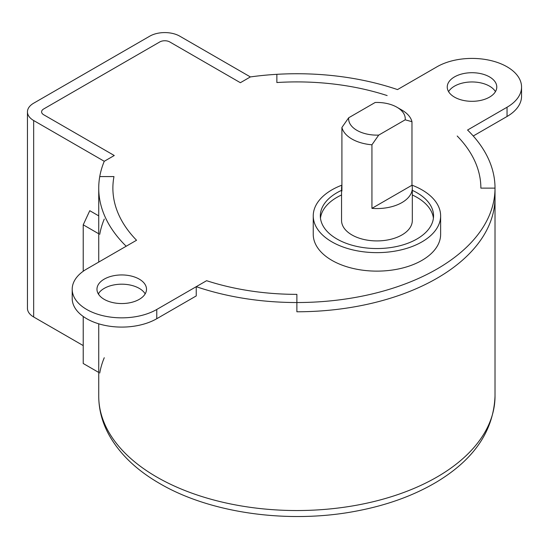<?xml version="1.0" encoding="UTF-8"?>
<svg xmlns="http://www.w3.org/2000/svg" width="549" height="549" viewBox="0 0 549 549"><rect width="100%" height="100%" fill="white"/><g stroke="black" fill="none" stroke-linecap="round" stroke-linejoin="round"><path stroke-width="0.82" d="M196.24 286.681A198.148 114.398 0 0 0 296.879 302.533L296.879 311.777A198.148 114.398 180 0 0 495.02 197.379L495.02 188.129L495.02 197.379A198.148 114.398 180 0 1 296.879 311.777L296.879 302.533A198.148 114.398 0 0 0 495.02 188.129L480.869 188.129A183.99 106.225 0 0 0 457.2 136.015A183.99 106.225 180 0 1 480.869 188.129L495.02 188.129A198.148 114.398 0 0 0 467.563 130.031L507.043 107.24A49.534 28.603 0 0 0 521.55 87.017A49.534 28.603 0 0 0 490.971 60.596A49.534 28.603 0 0 0 436.983 66.793L397.51 89.583A198.148 114.398 0 0 0 276.861 74.321L276.861 82.535A183.99 106.225 180 0 1 387.148 95.567A183.99 106.225 0 0 0 276.861 82.535L276.861 74.321A198.148 114.398 0 0 0 250.378 76.929L240.373 82.707L169.778 41.95A7.075 4.083 0 0 0 159.766 41.95L43.673 108.977A7.075 4.083 0 0 0 41.6 111.866A7.075 4.083 0 0 0 43.673 114.748L114.267 155.511L104.262 161.289A198.148 114.398 0 0 0 99.746 176.579A198.148 114.398 0 0 0 98.731 188.129A198.148 114.398 0 0 0 126.188 246.233L136.55 240.249A183.99 106.225 180 0 1 112.881 188.129A183.99 106.225 180 0 1 113.972 176.579L99.746 176.579L113.972 176.579A183.99 106.225 0 0 0 112.881 188.129A183.99 106.225 0 0 0 136.55 240.249L86.708 269.024A49.534 28.603 0 0 0 72.2 289.248A49.534 28.603 0 0 0 102.78 315.668A49.534 28.603 0 0 0 156.767 309.471L206.602 280.697L196.24 286.681L196.24 295.925L156.767 318.715A49.534 28.603 180 0 1 102.78 324.912A49.534 28.603 180 0 1 72.2 298.491L72.2 289.248M296.879 294.36A183.99 106.225 180 0 1 206.602 280.697A183.99 106.225 0 0 0 296.879 294.36L296.879 302.533L296.879 294.36M412.32 190.352A56.616 32.686 180 0 1 433.552 215.867A56.616 32.686 180 0 1 398.601 246.062A56.616 32.686 180 0 1 336.908 238.98A56.616 32.686 180 0 1 320.328 215.867A56.616 32.686 180 0 1 341.553 190.352M341.91 185.157A63.691 36.769 0 0 0 313.246 215.867A63.691 36.769 0 0 0 376.937 252.636A63.691 36.769 0 0 0 440.627 215.867A63.691 36.769 0 0 0 421.975 189.865A63.691 36.769 0 0 0 411.97 185.157M433.408 218.179A56.616 32.686 0 0 0 412.32 194.97M341.553 194.97A56.616 32.686 0 0 0 320.465 218.179M371.934 144.792L378.714 135.102A28.308 16.34 180 0 1 348.69 117.767L341.91 127.464A35.383 20.43 0 0 0 351.916 139.021A35.383 20.43 0 0 0 371.934 144.792L371.934 208.352A35.383 20.43 0 0 0 412.32 188.129A35.383 20.43 0 0 0 411.97 185.239L371.934 208.352M378.714 135.102L405.189 119.819A28.308 16.34 180 0 0 396.954 107.24A28.308 16.34 180 0 0 375.166 102.485L348.69 117.767M341.91 185.239A35.383 20.43 0 0 0 341.553 188.129A35.383 20.43 0 0 0 341.91 191.018L341.91 127.464M405.189 119.819L411.97 121.686A35.383 20.43 0 0 0 401.957 110.129L396.954 107.24M411.97 185.239L411.97 121.686M341.553 188.129L341.553 220.485A35.383 20.43 0 0 0 351.916 234.931A35.383 20.43 0 0 0 390.476 239.364A35.383 20.43 0 0 0 412.32 220.485L412.32 188.129M83.222 316.478L83.222 363.493L98.731 372.448M83.222 271.261L83.222 224.816L98.731 233.771M98.731 215.874L89.768 210.699L83.222 224.816M99.746 234.354A198.148 114.398 180 0 1 104.262 219.065M99.746 373.032A198.148 114.398 180 0 1 104.262 357.742M33.667 120.526L104.262 161.289L114.267 155.511L43.673 114.748A7.075 4.083 0 0 1 41.6 111.866A7.075 4.083 0 0 1 43.673 108.977L159.766 41.95A7.075 4.083 0 0 1 169.778 41.95L240.373 82.707L250.378 76.929L179.784 36.172A21.233 12.256 0 0 0 149.76 36.172L33.667 103.198A21.233 12.256 0 0 0 27.45 111.866A21.233 12.256 0 0 0 33.667 120.526L33.667 316.986L83.222 345.589M27.45 111.866L27.45 308.318A21.233 12.256 0 0 0 33.667 316.986M440.627 215.867L440.627 234.354A63.691 36.769 180 0 1 401.312 268.331A63.691 36.769 180 0 1 331.905 260.356A63.691 36.769 180 0 1 313.246 234.354L313.246 215.867M104.221 299.356A24.767 14.301 180 0 1 96.967 289.248A24.767 14.301 180 0 1 121.741 274.946A24.767 14.301 180 0 1 146.508 289.248A24.767 14.301 180 0 1 131.218 302.458A24.767 14.301 180 0 1 104.221 299.356M145.176 293.866A24.767 14.301 0 0 0 121.741 284.19A24.767 14.301 0 0 0 98.298 293.866M454.497 97.125A24.767 14.301 180 0 1 447.243 87.017A24.767 14.301 180 0 1 472.016 72.715A24.767 14.301 180 0 1 496.783 87.017A24.767 14.301 180 0 1 481.494 100.227A24.767 14.301 180 0 1 454.497 97.125M495.452 91.642A24.767 14.301 0 0 0 472.016 81.959A24.767 14.301 0 0 0 448.574 91.642M521.55 87.017L521.55 96.26A49.534 28.603 180 0 1 507.043 116.484L473.245 135.994M495.02 197.379L495.02 396.145A198.148 114.398 180 0 1 372.702 501.834A198.148 114.398 180 0 1 156.767 477.033A198.148 114.398 180 0 1 98.731 396.145L98.731 323.821M507.043 107.24L507.043 116.484M156.767 309.471L156.767 318.715M98.731 188.129L98.731 262.086M98.731 293.2L98.731 294.538M495.02 396.145C493.606 430.718 474.206 459.3 436.812 481.892C414.124 495.39 387.656 505.053 357.399 510.879C289.673 524.199 210.83 513.541 159.697 483.511C136.433 470.116 119.456 453.776 108.771 434.492C102.135 422.222 98.786 409.437 98.731 396.145"/></g></svg>
